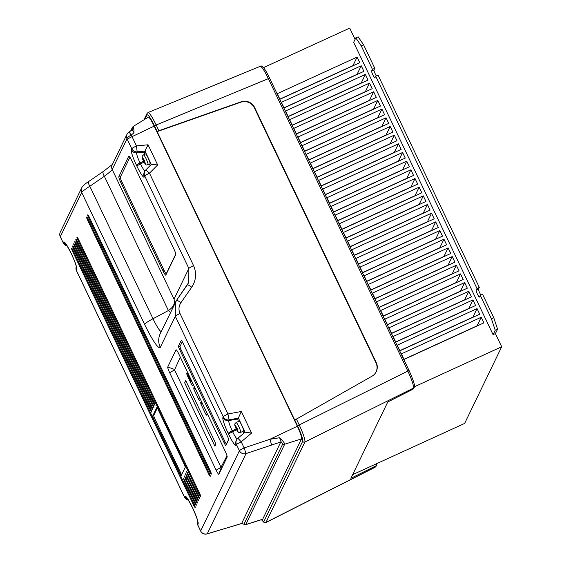 <?xml version="1.0" encoding="UTF-8"?>
<svg xmlns="http://www.w3.org/2000/svg" width="562" height="562" viewBox="0 0 562 562"><rect width="100%" height="100%" fill="white"/><g stroke="black" fill="none" stroke-linecap="round" stroke-linejoin="round"><path stroke-width="0.84" d="M238.07 431.848L237.143 428.441L234.944 424.781L235.836 428.118L238.07 431.848M236.56 429.635L236.532 429.579A3.26 0.443 -114.6 0 0 237.712 431.307M235.014 425.652A3.26 0.443 -114.6 0 0 235.836 428.118L236.3 428.033L236.876 429.235M243.494 431.047A5.43 0.738 -114.6 0 0 243.578 431.047A5.43 0.738 -114.6 0 0 243.641 430.984A5.43 0.738 -114.6 0 0 241.857 425.525A5.43 0.738 -114.6 0 0 239.054 421.17L236.117 422.519A5.43 0.738 65.4 0 1 238.927 426.874A5.43 0.738 65.4 0 1 240.705 432.326A5.43 0.738 65.4 0 1 240.648 432.389C239.033 431.974 239.489 434.433 236.532 429.621M145.481 164.146L144.413 160.542L142.312 157.17L143.38 160.774L145.481 164.146M143.837 161.737L143.816 161.687A3.26 0.443 -114.6 0 0 145.158 163.661M142.411 157.894A3.26 0.443 -114.6 0 0 143.352 160.711L143.816 160.613L144.146 161.308M149.913 163.837A5.43 0.738 -114.6 0 0 150.005 163.837A5.43 0.738 -114.6 0 0 150.061 163.774A5.43 0.738 -114.6 0 0 148.284 158.315A5.43 0.738 -114.6 0 0 145.474 153.96L143.521 154.859A5.43 0.738 65.4 0 1 146.324 159.215A5.43 0.738 65.4 0 1 148.108 164.666A5.43 0.738 65.4 0 1 148.045 164.729C146.373 164.195 147.026 167.04 143.809 161.723M89.337 217.262A3.26 0.443 -114.6 0 0 87.735 214.81A3.26 0.443 -114.6 0 0 87.693 214.853A3.26 0.443 -114.6 0 0 88.838 218.295L209.689 471.659A3.26 0.443 -114.6 0 0 211.298 474.103A3.26 0.443 -114.6 0 0 211.326 474.068A3.26 0.443 -114.6 0 0 210.181 470.626L89.337 217.262M88.255 219.489A3.26 0.443 -114.6 0 0 86.66 217.037A3.26 0.443 -114.6 0 0 86.618 217.08A3.26 0.443 -114.6 0 0 87.763 220.515L208.607 473.878A3.26 0.443 -114.6 0 0 210.223 476.323A3.26 0.443 -114.6 0 0 210.251 476.288A3.26 0.443 -114.6 0 0 209.106 472.853L88.255 219.489M78.582 239.51A3.26 0.443 -114.6 0 0 76.98 237.059A3.26 0.443 -114.6 0 0 76.938 237.101A3.26 0.443 -114.6 0 0 78.083 240.536L198.934 493.9A3.26 0.443 -114.6 0 0 200.55 496.344A3.26 0.443 -114.6 0 0 200.578 496.309A3.26 0.443 -114.6 0 0 199.426 492.874L78.582 239.51M154.964 405.434L154.171 402.462L77.507 241.737A3.26 0.443 -114.6 0 0 75.905 239.286A3.26 0.443 -114.6 0 0 75.863 239.328A3.26 0.443 -114.6 0 0 77.008 242.763L153.672 403.488A3.26 0.358 154.5 0 0 154.459 403.102M188.326 474.075A3.26 0.358 -25.5 0 1 187.532 474.476L197.859 496.127A3.26 0.443 -114.6 0 0 199.475 498.571A3.26 0.443 -114.6 0 0 199.496 498.536A3.26 0.443 -114.6 0 0 198.351 495.101L186.746 471.504M153.89 407.654L153.096 404.689L76.432 243.957A3.26 0.443 -114.6 0 0 74.83 241.505A3.26 0.443 -114.6 0 0 74.788 241.548A3.26 0.443 -114.6 0 0 75.933 244.99L152.597 405.715A3.26 0.358 154.5 0 0 153.384 405.321M187.251 476.302A3.26 0.358 -25.5 0 1 186.458 476.702L196.784 498.353A3.26 0.443 -114.6 0 0 198.4 500.798A3.26 0.443 -114.6 0 0 198.421 500.763A3.26 0.443 -114.6 0 0 197.276 497.328L185.671 473.731M152.808 409.881L152.014 406.916L75.357 246.184A3.26 0.443 -114.6 0 0 73.755 243.732A3.26 0.443 -114.6 0 0 73.713 243.775A3.26 0.443 -114.6 0 0 74.858 247.21L151.522 407.942A3.26 0.358 154.5 0 0 152.302 407.548M186.177 478.529A3.26 0.358 -25.5 0 1 185.376 478.922L195.709 500.573A3.26 0.443 -114.6 0 0 197.318 503.018A3.26 0.443 -114.6 0 0 197.346 502.983A3.26 0.443 -114.6 0 0 196.201 499.548L184.596 475.951M185.102 480.749A3.26 0.358 -25.5 0 1 184.301 481.149L194.628 502.8A3.26 0.443 -114.6 0 0 196.243 505.245A3.26 0.443 -114.6 0 0 196.271 505.21A3.26 0.443 -114.6 0 0 195.126 501.775L183.514 478.178M151.733 412.108L150.939 409.136L74.275 248.411A3.26 0.443 -114.6 0 0 72.681 245.959A3.26 0.443 -114.6 0 0 72.639 246.001A3.26 0.443 -114.6 0 0 73.784 249.437L150.447 410.162A3.26 0.358 154.5 0 0 151.227 409.775M193.553 505.027A3.26 0.443 -114.6 0 0 195.169 507.472A3.26 0.443 -114.6 0 0 195.197 507.437A3.26 0.443 -114.6 0 0 194.052 504.002L73.201 250.638A3.26 0.443 -114.6 0 0 71.606 248.179A3.26 0.443 -114.6 0 0 71.564 248.221A3.26 0.443 -114.6 0 0 72.709 251.664L193.553 505.027A3.26 0.358 154.5 0 0 194.34 504.634M363.902 71.353L284.07 107.953L281.393 102.347L361.226 65.754L363.902 71.353M372.177 88.698L292.345 125.298L289.669 119.692L369.501 83.099L372.177 88.698M380.446 106.049L300.614 142.643L297.944 137.044L377.776 100.443L380.446 106.049M388.721 123.394L308.889 159.987L306.22 154.388L386.052 117.788L388.721 123.394M396.997 140.739L317.165 177.332L314.488 171.733L394.32 135.133L396.997 140.739M405.272 158.084L325.433 194.684L322.764 189.078L402.596 152.478L405.272 158.084M413.541 175.428L333.709 212.029L331.039 206.423L410.871 169.829L413.541 175.428M421.816 192.773L341.984 229.373L339.308 223.767L419.147 187.174L421.816 192.773M430.092 210.118L350.259 246.718L347.583 241.112L427.415 204.519L430.092 210.118M438.36 227.47L358.528 264.063L355.858 258.464L435.691 221.864L438.36 227.47M446.635 244.814L366.803 281.407L364.134 275.809L443.966 239.208L446.635 244.814M454.911 262.159L375.079 298.752L372.402 293.153L452.234 256.553L454.911 262.159M463.186 279.504L383.347 316.104L380.678 310.498L460.51 273.898L463.186 279.504M471.455 296.848L391.623 333.449L388.953 327.843L468.785 291.249L471.455 296.848M479.73 314.193L399.898 350.793L397.222 345.187L477.061 308.594L479.73 314.193M476.976 288.517L479.323 287.442L378.043 75.097L375.69 76.172L476.976 288.517L476.147 290.231A3.801 0.513 -114.6 0 0 477.398 294.045A3.801 0.513 -114.6 0 0 479.358 297.094A3.801 0.513 -114.6 0 0 479.4 297.052L480.229 295.338L482.575 294.263L493.752 317.692L497.574 329.149L495.424 333.603L501.697 346.754L414.398 386.775M495.424 333.603L493.078 334.678L353.638 42.333L355.788 37.886L358.135 36.811L363.607 44.841L374.784 68.276L372.437 69.351L371.608 71.065L373.962 69.983L374.784 68.276M263.473 67.63L349.704 28.1L355.079 39.354M483.868 322.869L404.036 359.462L401.359 353.863L481.191 317.263L483.868 322.869M475.593 305.524L395.76 342.118L393.091 336.519L472.923 299.918L475.593 305.524M467.317 288.18L387.485 324.773L384.815 319.174L464.648 282.574L467.317 288.18M459.049 270.828L379.217 307.428L376.54 301.822L456.372 265.229L459.049 270.828M450.773 253.483L370.941 290.083L368.265 284.477L448.104 247.884L450.773 253.483M442.498 236.138L362.666 272.739L359.996 267.133L439.828 230.539L442.498 236.138M434.229 218.794L354.39 255.394L351.721 249.788L431.553 213.188L434.229 218.794M425.954 201.449L346.122 238.042L343.445 232.443L423.277 195.843L425.954 201.449M417.678 184.104L337.846 220.697L335.177 215.098L415.009 178.498L417.678 184.104M409.403 166.759L329.571 203.353L326.901 197.754L406.733 161.154L409.403 166.759M401.135 149.408L321.302 186.008L318.626 180.402L398.458 143.809L401.135 149.408M392.859 132.063L313.027 168.663L310.35 163.057L390.19 126.464L392.859 132.063M384.584 114.718L304.752 151.319L302.082 145.713L381.914 109.119L384.584 114.718M376.315 97.374L296.476 133.974L293.807 128.368L373.639 91.768L376.315 97.374M368.04 80.029L288.208 116.629L285.531 111.023L365.363 74.423L368.04 80.029M359.764 62.684L279.932 99.277L277.263 93.678L357.095 57.078L359.764 62.684M479.323 287.442L478.494 289.149A3.801 0.513 -114.6 0 0 479.126 291.552A3.801 0.513 -114.6 0 0 480.847 295.057M501.697 346.754L464.641 423.425L352.655 474.644M376.308 75.891A3.801 0.513 65.4 0 1 374.594 72.386A3.801 0.513 65.4 0 1 373.962 69.983M480.229 295.338L491.406 318.773L493.752 317.692M375.69 76.172L374.868 77.886A3.801 0.513 65.4 0 1 374.826 77.928A3.801 0.513 65.4 0 1 372.859 74.879A3.801 0.513 65.4 0 1 371.608 71.065M363.607 44.841L361.261 45.915L372.437 69.351M361.261 45.915L355.788 37.886M497.574 329.149L495.227 330.224L493.078 334.678M495.227 330.224L491.406 318.773M158.877 130.707L157.142 131.613L294.727 420.074L371.96 376.224A10.861 10.636 32 0 0 376.231 362.476L254.6 107.483A10.861 10.636 32 0 0 241.077 101.813L158.877 130.707L156.053 124.778C151.796 116.123 149.063 112.105 147.841 112.737M178.758 353.891A5.43 0.738 -114.6 0 0 176.194 349.817A5.43 0.738 -114.6 0 0 176.018 349.873L167.75 366.986A5.43 0.738 -114.6 0 0 169.661 372.718L216.138 470.162A5.43 0.738 -114.6 0 0 218.878 474.18L227.146 457.068A5.43 0.738 -114.6 0 0 227.16 457.047A5.43 0.738 -114.6 0 0 225.236 451.342L178.758 353.891M182.882 342.799A3.26 0.443 -114.6 0 0 181.343 340.354A3.26 0.443 -114.6 0 0 181.245 340.389L178.491 346.08A3.26 0.443 -114.6 0 0 179.636 349.515L224.259 443.067A3.26 0.443 -114.6 0 0 225.903 445.476L228.65 439.786A3.26 0.443 -114.6 0 0 228.657 439.772A3.26 0.443 -114.6 0 0 227.505 436.351L182.882 342.799M151.775 412.051L150.447 410.162M152.857 409.831L151.522 407.942M153.932 407.605L152.597 405.715M155.007 405.378L153.672 403.488M187.532 474.476L186.633 471.687M186.458 476.702L185.558 473.914M185.376 478.922L184.484 476.133M184.301 481.149L183.535 478.248A2.606 2.564 -154.2 0 1 183.633 478.213M157.901 409.122L156.833 407.485L152.674 416.07L153.44 418.36L181.119 475.782L185.277 467.198L184.512 464.907L157.901 409.122M238.365 421.486A7.369 0.998 -114.6 0 1 237.93 418.999L238.379 418.03L245.067 432.199L251.593 433.042L241.224 441.809L244.133 447.914L246.03 453.597L207.259 533.809A5.43 1.3 73.3 0 1 207.111 533.9L232.303 526.334A5.43 1.3 73.3 0 0 232.457 526.243L241.646 523.461L243.929 524.248L282.763 443.903L280.993 441.556L241.646 523.461M242.925 431.349A7.369 0.998 -114.6 0 0 244.133 432.972M296.35 418.922L299.174 424.844C303.325 433.808 305.236 439.533 304.906 442.02L413.492 388.075A1.63 1.602 25.8 0 0 414.208 387.344L413.646 388.511L412.922 389.241L413.492 388.075C413.822 385.588 411.911 379.863 407.759 370.899L268.313 78.54C264.056 69.878 261.323 65.866 260.101 66.499M133.173 126.541C133.538 126.239 133.826 128.319 134.037 132.765L131.248 135.049A8.957 1.215 65.4 0 1 132.042 136.643L136.468 145.937L148.045 144.785L157.662 164.94L151.297 164.413L144.961 151.002L144.392 152.218A6.913 0.934 -114.6 0 0 144.722 154.304M149.288 164.167A6.913 0.934 -114.6 0 0 150.265 165.439M191.389 381.619L188.474 375.627L189.464 379.554L191.389 381.619M214.874 446.151L215.948 443.931L185.734 380.586L184.659 382.813L214.874 446.151M194.382 386.649L193.75 387.977M199.665 400.53L200.423 399.322M180.311 357.151L174.536 369.866L221.021 467.317L226.985 455.754M201.358 401.268L200.725 402.596M206.64 415.142L207.399 413.941M192.696 385.911L193.454 384.703M187.413 372.037L186.781 373.337L186.963 374.84L191.74 384.858L192.787 386.003M261.456 519.695L263.859 521.585L302.686 441.254A1.63 1.602 -154.2 0 0 304.906 442.02L265.91 522.541L375.142 467.24L375.873 465.891L350.885 478.304L387.787 401.971L412.922 389.241M148.024 112.548L260.304 66.295C261.948 64.714 265.053 68.655 269.605 78.118L409.031 370.463M265.903 522.541L264.105 522.527L261.414 519.702M375.873 465.891L376.589 465.167L376.589 463.783M157.177 131.536L154.41 125.733C150.553 117.95 148.094 114.339 147.019 114.894L144.926 119.228M302.686 441.254C302.967 439.027 301.246 433.878 297.537 425.799L294.769 419.997M281.07 441.901L271.727 444.999L269.83 439.315L279.511 437.749C282.967 441.001 284.695 443.151 284.688 444.205L245.685 524.683L262.552 519.344A11.95 1.623 -114.6 0 0 262.707 519.197L301.548 438.852A11.95 1.623 -114.6 0 0 297.347 426.249L154.192 126.127A11.95 1.623 -114.6 0 0 148.277 117.156L133.243 126.443L132.379 127.419A2.171 2.136 -154.2 0 1 132.379 127.412M128.789 156.117L118.863 176.651A5.43 0.738 -114.6 0 0 120.774 182.383L163.071 271.06A5.43 0.738 -114.6 0 0 165.811 275.078L175.737 254.544A5.43 0.738 -114.6 0 0 175.744 254.516A5.43 0.738 -114.6 0 0 173.827 248.811L131.529 160.135A5.43 0.738 -114.6 0 0 128.965 156.06A5.43 0.738 -114.6 0 0 128.789 156.117L129.26 156.292M170.497 312.416L168.396 310.533C173.405 307.231 175.281 303.424 174.03 299.117L188.853 268.446L144.764 175.997L144.286 176.988A14.668 1.988 65.4 0 1 136.889 166.141L136.447 165.207A14.668 1.988 65.4 0 1 131.283 149.745L131.768 148.754L127.335 139.467A3.569 0.485 -114.6 0 0 127.019 138.828L112.196 169.492C111.55 170.581 108.93 172.843 104.356 176.271L89.822 186.275C85.059 189.324 82.354 191.389 81.694 192.464L60.31 236.7L63.239 242.833L63.576 242.131A15.034 2.037 65.4 0 1 71.149 253.244L71.543 254.066A15.034 2.037 65.4 0 1 76.832 269.922L76.488 270.624L184.477 497.019L184.814 496.316A15.034 2.037 65.4 0 1 192.394 507.43L192.801 508.287A15.034 2.037 65.4 0 1 198.084 524.135L197.747 524.838L200.655 530.942L239.426 450.731L236.518 444.633L236.18 445.336A15.034 2.037 65.4 0 1 228.601 434.215L228.193 433.365A15.034 2.037 65.4 0 1 222.91 417.51L223.247 416.807L175.302 316.287L175.344 302.391L176.651 300.157A5.43 0.365 -145.1 0 0 176.651 300.157L160.289 333.533A16.291 16.045 -154.2 0 0 160.282 347.351A31.135 4.222 65.4 0 1 144.589 324.33L81.694 192.464A5.43 5.346 25.8 0 1 81.694 187.856L60.31 232.092A5.43 5.346 25.8 0 0 60.31 236.7A5.43 0.597 154.5 0 0 60.303 236.792L63.225 242.925A5.43 0.597 -25.5 0 1 63.239 242.833A5.43 5.346 -154.2 0 0 67.082 245.84M175.056 302.981L174.03 299.117L112.196 169.492A5.43 5.346 25.8 0 1 112.196 164.884L127.019 134.22A5.43 5.346 25.8 0 0 127.019 138.828A5.43 1.672 152.8 0 1 131.248 135.049L129.007 132.021A5.43 5.346 25.8 0 0 127.019 134.22A5.43 5.43 0 0 1 129.021 131.986L132.323 129.913M187.455 284.674L188.776 282.419L188.853 268.446A5.43 0.597 154.5 0 1 193.56 265.622C196.798 273.104 196.187 280.29 191.726 287.196A5.43 0.365 -145.1 0 0 187.455 284.667A5.43 0.365 -145.1 0 0 187.455 284.674L176.665 300.143M134.037 132.765L132.288 129.963L132.168 128.178L130.904 130.805M89.007 181.336A5.43 1.96 55.5 0 0 88.831 181.421A5.43 1.96 55.5 0 0 89.822 186.275L153.005 318.745A17.022 2.311 -114.6 0 0 161.238 331.566M103.541 171.333A5.43 1.96 55.5 0 0 103.366 171.417A5.43 1.96 55.5 0 0 104.356 176.271L168.396 310.533L153.005 318.745A16.291 1.798 -25.5 0 0 144.589 324.33M144.933 151.087L137.17 151.852A5.43 5.346 25.8 0 1 131.768 148.754A5.43 0.597 154.5 0 1 136.468 145.937L137.17 151.852L136.685 152.843A9.561 1.3 -114.6 0 0 140.05 162.931L140.5 163.865A9.561 1.3 -114.6 0 0 144.961 171.024M148.045 144.785L144.961 151.002M157.662 164.94L149.471 173.18L145.797 169.949A5.43 5.346 25.8 0 0 144.764 175.997A5.43 0.597 154.5 0 1 149.471 173.18L193.56 265.622M280.993 441.556L279.511 437.749M245.102 432.157L237.902 438.241L241.224 441.809A5.43 0.597 -25.5 0 0 236.518 444.633A5.43 5.346 -154.2 0 1 237.902 438.262A5.43 5.43 0 0 0 236.518 440.025L236.18 440.727A5.43 5.346 -154.2 0 0 236.18 445.336M191.726 287.196L180.922 302.679A5.43 0.365 -145.1 0 0 176.658 300.15L188.776 282.419M238.379 418.03L241.309 411.489L251.593 433.042M238.351 418.128L229.12 419.856L227.954 413.99L241.309 411.489M129.948 157.227L120.303 177.178A4.348 0.59 -114.6 0 0 121.835 181.765L164.132 270.441A4.348 0.59 -114.6 0 0 166.324 273.652L175.758 254.129M182.313 341.682L179.938 346.606L180.697 348.897L225.32 442.449L226.416 444.05L228.65 439.428M157.318 408.026L153.651 415.62L154.417 417.91L181.61 474.792M206.732 415.234L205.685 414.089L200.908 404.078L200.725 402.575L200.964 404.134L205.643 413.941L206.774 415.227M205.643 413.941L206.472 412.22L206.802 412.698M201.618 401.816L206.598 412.262M200.964 404.134L201.8 402.202M199.756 400.615L198.716 399.477L193.939 389.459L193.757 387.956L193.988 389.515L198.667 399.329L199.805 400.608M198.667 399.329L199.503 397.601L199.833 398.079M194.649 387.204L199.622 397.643M193.988 389.515L194.831 387.59M187.673 372.585L187.856 372.971M186.788 373.323L187.02 374.896L191.698 384.71L192.829 385.996M191.698 384.71L192.281 385.188L191.698 384.71L192.654 383.024M187.02 374.896L187.849 373.175L192.864 383.46M191.347 381.64L188.474 375.627M143.907 159.889L143.816 160.613M236.349 427.282L236.3 428.033M375.571 372.852A10.861 10.636 32 0 0 375.999 362.855L254.368 107.855A10.861 10.636 32 0 0 240.838 102.186L157.142 131.613M403.966 359.329L477.061 325.82L481.191 317.263M399.835 350.653L472.923 317.151L477.061 308.594M395.697 341.984L468.785 308.475L472.923 299.918M391.559 333.308L464.648 299.806L468.785 291.249M387.422 324.639L460.51 291.13L464.648 282.574M383.284 315.963L456.372 282.454L460.51 273.898M379.146 307.288L452.241 273.785L456.372 265.229M375.009 298.619L448.104 265.109L452.234 256.553M370.878 289.943L443.966 256.441L448.104 247.884M366.74 281.274L439.828 247.765L443.966 239.208M362.602 272.598L435.691 239.096L439.828 230.539M358.465 263.929L431.553 230.42L435.691 221.864M354.327 255.253L427.415 221.744L431.553 213.188M350.189 246.578L423.277 213.075L427.415 204.519M346.052 237.909L419.147 204.399L423.277 195.843M341.914 229.233L415.009 195.731L419.147 187.174M337.783 220.564L410.871 187.055L415.009 178.498M333.645 211.888L406.733 178.386L410.871 169.829M329.508 203.219L402.596 169.71L406.733 161.154M325.37 194.543L398.458 161.034L402.596 152.478M321.232 185.867L394.32 152.365L398.458 143.809M317.094 177.199L390.19 143.689L394.32 135.133M312.957 168.523L386.052 135.02L390.19 126.464M308.826 159.854L381.914 126.345L386.052 117.788M304.688 151.178L377.776 117.676L381.914 109.119M300.551 142.509L373.639 109L377.776 100.443M296.413 133.833L369.501 100.324L373.639 91.768M292.275 125.157L365.363 91.655L369.501 83.099M288.137 116.489L361.233 82.979L365.363 74.423M284 107.813L357.095 74.31L361.226 65.754M279.869 99.144L352.957 65.635L357.095 57.078M185.741 380.607L184.68 382.799L214.888 446.123M209.689 471.659A3.26 0.358 154.5 0 0 210.476 471.265M208.607 473.878A3.26 0.358 154.5 0 0 209.394 473.485M198.934 493.9A3.26 0.358 154.5 0 0 199.721 493.506M197.859 496.127A3.26 0.358 154.5 0 0 198.646 495.733M196.784 498.353A3.26 0.358 154.5 0 0 197.571 497.96M195.709 500.573A3.26 0.358 154.5 0 0 196.496 500.18M194.628 502.8A3.26 0.358 154.5 0 0 195.414 502.407M154.41 125.733L269.605 78.118L409.052 370.506M76.481 270.715A5.43 5.43 0 0 1 76.284 266.507A5.43 5.346 -154.2 0 0 76.488 270.624A5.43 0.597 154.5 0 0 76.481 270.715L184.469 497.117A5.43 0.597 -25.5 0 1 184.477 497.019A5.43 5.346 -154.2 0 0 188.319 500.025M180.922 302.679C178.695 306.135 178.386 309.732 180.009 313.47A5.43 0.597 154.5 0 0 175.302 316.287L160.282 347.351M197.733 524.936A5.43 5.43 0 0 1 197.536 520.728A5.43 5.346 -154.2 0 0 197.747 524.838A5.43 0.597 154.5 0 0 197.733 524.936L200.648 531.034A5.43 5.43 0 0 0 207.111 533.9M232.457 526.243L207.259 533.809A5.43 5.346 25.8 0 1 200.655 530.942A5.43 0.597 154.5 0 0 200.648 531.034M237.838 431.054A3.26 0.443 -114.6 0 0 237.016 428.588M414.208 387.344L414.208 387.344C414.925 386.86 415.072 383.93 409.059 370.477L297.537 425.799M145.242 163.486A3.26 0.443 -114.6 0 0 144.308 160.676M143.837 159.699A3.26 0.443 -114.6 0 0 142.495 157.725M263.859 521.585A1.63 1.602 -154.2 0 0 266.072 522.351L375.311 467.057A1.63 1.602 25.8 0 0 376.027 466.327L375.142 467.24M127.335 139.467A5.43 0.597 154.5 0 1 132.042 136.643L154.192 126.127M243.929 524.248A2.171 2.136 25.8 0 0 245.854 524.55L262.707 519.197M282.763 443.903A2.171 2.136 25.8 0 0 284.688 444.205L301.548 438.852M271.727 444.999L246.03 453.597A5.43 5.346 25.8 0 1 239.426 450.731A5.43 0.597 -25.5 0 1 244.133 447.914L269.83 439.315L297.347 426.249M180.009 313.47L227.954 413.99A5.43 0.597 154.5 0 0 223.247 416.807A5.43 5.346 -154.2 0 0 229.12 419.856L228.783 420.559A9.786 1.328 -114.6 0 0 232.218 430.878L232.626 431.728A9.786 1.328 -114.6 0 0 237.143 439.02M147.019 114.894A1.63 1.602 -154.2 0 1 147.019 113.51L143.977 119.818M144.392 152.218L136.685 152.843A5.43 5.346 -154.2 0 1 131.283 149.745M143.998 162.095L140.5 163.865A5.43 0.597 154.5 0 0 136.889 166.141M143.549 161.161L140.05 162.931A5.43 0.597 154.5 0 0 136.447 165.207M237.93 418.999L228.783 420.559A5.43 5.346 25.8 0 1 222.91 417.51M236.602 429.761L232.626 431.728A5.43 0.597 -25.5 0 0 228.601 434.215M236.195 428.911L232.218 430.878A5.43 0.597 -25.5 0 0 228.193 433.365M151.326 164.378L145.804 169.928A5.43 5.43 0 0 0 144.764 171.396L144.286 172.386A5.43 5.346 25.8 0 0 144.286 176.988M166.324 273.652L165.811 275.078M164.132 270.441L163.071 271.06M121.835 181.765L120.774 182.383M120.303 177.178L118.863 176.651M176.489 350.049L176.018 349.873M221.238 467.633L218.878 474.18M221.021 467.317L216.138 470.162M174.536 369.866L169.661 372.718M174.389 369.41L167.75 366.986M226.416 444.05L225.903 445.476M225.32 442.449L224.259 443.067M180.697 348.897L179.636 349.515M179.938 346.606L178.491 346.08M73.503 251.263A3.26 0.358 -25.5 0 1 72.709 251.664M74.577 249.036A3.26 0.358 -25.5 0 1 73.784 249.437M75.652 246.816A3.26 0.358 -25.5 0 1 74.858 247.21M76.727 244.589A3.26 0.358 -25.5 0 1 75.933 244.99M77.802 242.363A3.26 0.358 -25.5 0 1 77.008 242.763M78.877 240.143A3.26 0.358 -25.5 0 1 78.083 240.536M88.557 220.121A3.26 0.358 -25.5 0 1 87.763 220.515M89.632 217.894A3.26 0.358 -25.5 0 1 88.838 218.295M181.027 473.703L180.044 474.145M154.417 417.91L153.44 418.36M153.651 415.62L152.674 416.07M143.458 154.922A5.43 0.738 65.4 0 1 143.521 154.859L142.432 155.927C141.856 156.693 142.165 158.301 143.345 160.753M143.977 160.282L143.472 160.458M236.061 422.582A5.43 0.738 65.4 0 1 236.117 422.519L235.028 423.586C234.502 424.436 234.768 425.961 235.829 428.16M236.314 427.12A3.26 0.443 -114.6 0 0 235.134 425.392M236.44 427.738L235.935 427.921M240.838 102.186L241.077 101.813M254.368 107.855L254.6 107.483M375.999 362.855L376.231 362.476M476.147 290.231L478.494 289.149M71.149 253.244A5.43 0.597 -25.5 0 0 71.142 253.343L71.536 254.165A5.43 0.597 -25.5 0 1 71.543 254.066M76.832 269.922A5.43 5.346 -154.2 0 1 76.355 266.88M66.386 244.814A5.43 5.346 -154.2 0 1 63.576 242.131M198.084 524.135A5.43 5.346 -154.2 0 1 197.613 521.1M197.691 520.756L197.648 521.353C197.445 519.443 195.822 515.122 192.787 508.378A5.43 0.597 -25.5 0 1 192.801 508.287M192.787 508.378L192.38 507.528A5.43 0.597 -25.5 0 1 192.394 507.43M187.631 499A5.43 5.346 -154.2 0 1 184.814 496.316M132.168 128.178A2.171 2.136 -154.2 0 1 132.379 127.419L130.672 130.953M240.648 432.389L243.578 431.047M148.045 164.729L150.005 163.837M376.589 465.167L376.027 466.327M148.045 112.533L147.019 113.51M81.694 187.856C82.649 186.008 85.024 183.858 88.831 181.421L103.366 171.417L112.533 164.322M241.548 523.538L232.303 526.334M60.31 232.092A5.43 5.43 0 0 0 60.303 236.792M143.703 159.959L144.069 159.833M71.536 254.165C74.563 260.901 76.186 265.229 76.397 267.14L76.439 266.536M71.142 253.343L66.295 244.442M63.225 242.925A5.43 5.43 0 0 0 67.138 245.931M192.38 507.528L187.539 498.635M184.469 497.117A5.43 5.43 0 0 0 188.382 500.117M241.077 523.454L245.685 524.683"/></g></svg>
